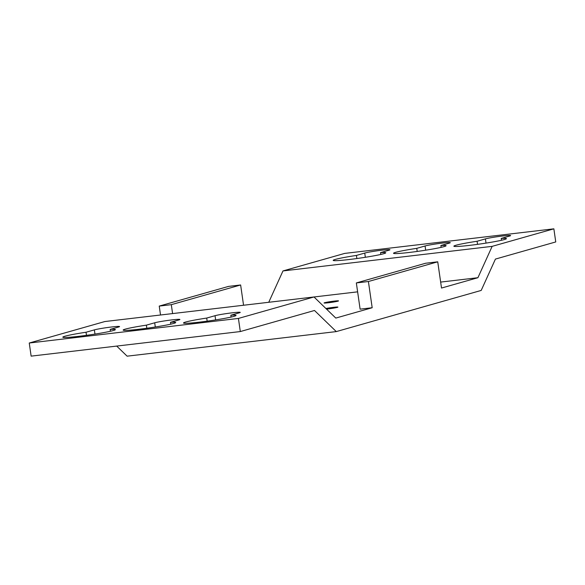 <?xml version="1.0" encoding="UTF-8"?>
<svg xmlns="http://www.w3.org/2000/svg" width="585" height="585" viewBox="0 0 585 585"><rect width="100%" height="100%" fill="white"/><g stroke="black" fill="none" stroke-linecap="round" stroke-linejoin="round"><path stroke-width="0.88" d="M553.863 228.83L344.689 253.407L282.979 270.935L492.146 246.358L553.863 228.83L555.75 241.941L495.429 259.082L481.199 290.431L336.287 331.593L127.12 356.17L116.7 346.079M336.287 331.593L314.496 310.481L240.311 331.556L238.417 318.437L29.25 343.015L31.137 356.133L240.311 331.556M170.769 324.156L170.506 322.32L178.834 319.951A13.272 0.79 -8.2 0 0 179.902 319.476A13.272 0.79 -8.2 0 0 171.961 319.893A13.272 0.79 -8.2 0 0 154.696 322.788L155.303 327M425.076 245.978A13.272 0.79 -8.2 0 1 442.34 243.089A13.272 0.79 -8.2 0 1 450.282 242.673A13.272 0.79 -8.2 0 1 449.214 243.148L440.885 245.51A26.552 1.572 -8.2 0 1 446.092 245.7A26.552 1.572 -8.2 0 1 443.949 246.651A26.552 1.572 -8.2 0 1 414.611 251.791A26.552 1.572 -8.2 0 1 393.529 253.276A26.552 1.572 -8.2 0 1 395.679 252.325A26.552 1.572 -8.2 0 1 416.754 248.347L425.076 245.978L425.683 250.197M383.606 253.744A26.552 1.572 -8.2 0 0 385.756 252.793A26.552 1.572 -8.2 0 0 380.55 252.603L388.871 250.234A13.272 0.79 -8.2 0 0 389.946 249.758A13.272 0.79 -8.2 0 0 382.005 250.175A13.272 0.79 -8.2 0 0 364.74 253.071L356.411 255.433A26.552 1.572 -8.2 0 0 335.344 259.411A26.552 1.572 -8.2 0 0 333.194 260.362A26.552 1.572 -8.2 0 0 354.276 258.884A26.552 1.572 -8.2 0 0 383.606 253.744M501.221 238.424L509.55 236.055A13.272 0.79 -8.2 0 0 510.617 235.579A13.272 0.79 -8.2 0 0 502.683 235.996A13.272 0.79 -8.2 0 0 485.411 238.892L477.089 241.254A26.552 1.572 -8.2 0 0 456.015 245.232A26.552 1.572 -8.2 0 0 453.872 246.183A26.552 1.572 -8.2 0 0 474.947 244.705A26.552 1.572 -8.2 0 0 504.285 239.565A26.552 1.572 -8.2 0 0 506.427 238.607A26.552 1.572 -8.2 0 0 501.221 238.424L501.484 240.259M334.159 301.121A7.298 0.431 171.8 0 1 338.525 300.895A7.298 0.431 171.8 0 1 328.441 302.752A7.298 0.431 171.8 0 1 324.075 302.979A7.298 0.431 171.8 0 1 334.159 301.121M325.904 308.5A7.298 0.431 171.8 0 1 333.53 307.337A7.298 0.431 171.8 0 1 337.896 307.103A7.298 0.431 171.8 0 1 327.812 308.96A7.298 0.431 171.8 0 1 326.518 309.099M437.734 261.817L368.404 281.509L356.338 282.928L425.668 263.235L437.734 261.817L441.514 288.047L477.916 277.707L492.146 246.358M29.25 343.015L104.832 321.545L357.625 291.842M440.659 282.087L477.916 277.707M238.417 318.437L313.999 296.968L335.79 318.079L372.184 307.739L360.119 309.158L356.338 282.928M172.59 313.582L171.31 304.668L240.632 284.975L243.557 305.246M110.433 331.249L110.17 329.406L118.492 327.044A13.272 0.79 -8.2 0 0 119.567 326.569A13.272 0.79 -8.2 0 0 111.625 326.986A13.272 0.79 -8.2 0 0 94.36 329.881L94.967 334.093M86.478 335.344L86.032 332.243L94.36 329.881M86.032 332.243A26.552 1.572 -8.2 0 0 64.964 336.221A26.552 1.572 -8.2 0 0 62.814 337.172A26.552 1.572 -8.2 0 0 83.896 335.688A26.552 1.572 -8.2 0 0 113.234 330.547A26.552 1.572 -8.2 0 0 115.377 329.596A26.552 1.572 -8.2 0 0 110.17 329.406M380.55 252.603L380.813 254.438M171.31 304.668L159.237 306.087L228.567 286.394L240.632 284.975M146.82 328.251L146.374 325.15L154.696 322.788M282.979 270.935L268.749 302.284M441.148 247.353L440.885 245.51M231.104 317.07L230.841 315.227L239.17 312.865A13.272 0.79 -8.2 0 0 240.238 312.39A13.272 0.79 -8.2 0 0 232.303 312.807A13.272 0.79 -8.2 0 0 215.031 315.703L215.638 319.915M477.089 241.254L477.535 244.355M207.156 321.165L206.71 318.064L215.031 315.703M146.374 325.15A26.552 1.572 -8.2 0 0 125.3 329.128A26.552 1.572 -8.2 0 0 123.157 330.079A26.552 1.572 -8.2 0 0 144.232 328.602A26.552 1.572 -8.2 0 0 173.57 323.461A26.552 1.572 -8.2 0 0 175.712 322.51A26.552 1.572 -8.2 0 0 170.506 322.32M368.404 281.509L372.184 307.739M160.524 315.001L159.237 306.087M206.71 318.064A26.552 1.572 -8.2 0 0 185.635 322.042A26.552 1.572 -8.2 0 0 183.493 322.993A26.552 1.572 -8.2 0 0 204.567 321.509A26.552 1.572 -8.2 0 0 233.905 316.368A26.552 1.572 -8.2 0 0 236.047 315.417A26.552 1.572 -8.2 0 0 230.841 315.227M356.411 255.433L356.857 258.533M417.2 251.448L416.754 248.347M364.74 253.071L365.347 257.283M485.411 238.892L486.018 243.104"/></g></svg>
